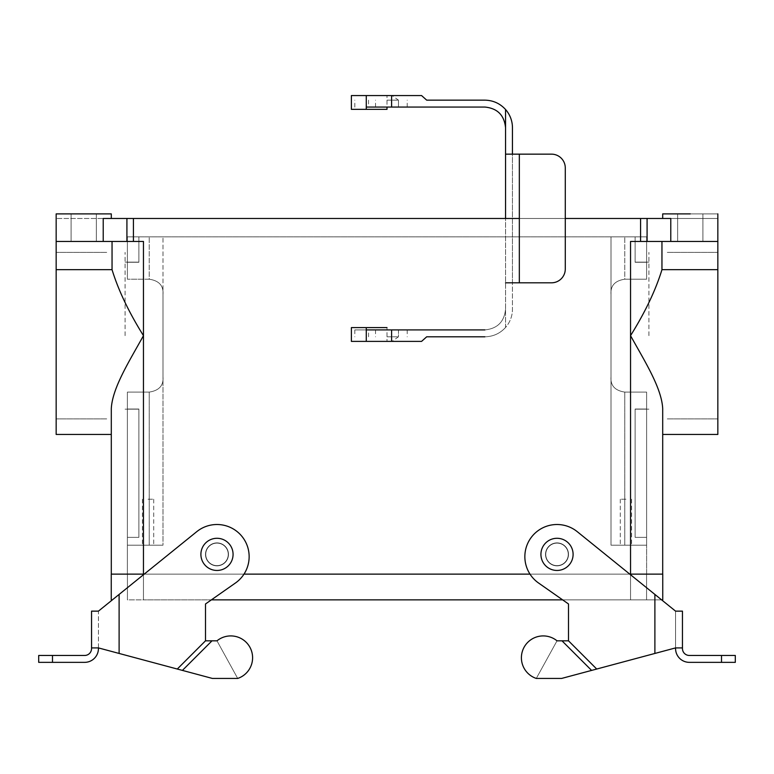 <?xml version="1.0" encoding="UTF-8"?>
<svg xmlns="http://www.w3.org/2000/svg" width="774" height="774" viewBox="0 0 774 774"><rect width="100%" height="100%" fill="white"/><g stroke="black" fill="none" stroke-linecap="round" stroke-linejoin="round"><path stroke-width="0.58" stroke-dasharray="3.87 2.9" d="M545.757 554.368A11.262 11.262 0 0 1 562.64 544.625A11.262 11.262 0 0 1 562.64 564.12A11.262 11.262 0 0 1 545.757 554.368A11.262 11.262 0 0 0 557.019 565.63A11.262 11.262 0 0 0 568.271 554.368A11.262 11.262 0 0 0 557.019 543.116A11.262 11.262 0 0 0 545.757 554.368A11.262 11.262 0 0 1 562.64 544.625A11.262 11.262 0 0 1 562.64 564.12A11.262 11.262 0 0 1 545.757 554.368A11.262 11.262 0 0 1 562.64 544.625A11.262 11.262 0 0 1 562.64 564.12A11.262 11.262 0 0 1 545.757 554.368A11.262 11.262 0 0 1 562.64 544.625A11.262 11.262 0 0 1 562.64 564.12A11.262 11.262 0 0 1 545.757 554.368A11.262 11.262 0 0 0 557.019 565.63A11.262 11.262 0 0 0 568.271 554.368A11.262 11.262 0 0 0 557.019 543.116A11.262 11.262 0 0 0 545.757 554.368A11.262 11.262 0 0 1 562.64 544.625A11.262 11.262 0 0 1 562.64 564.12A11.262 11.262 0 0 1 545.757 554.368A11.262 11.262 0 0 1 562.64 544.625A11.262 11.262 0 0 1 562.64 564.12A11.262 11.262 0 0 1 545.757 554.368M565.281 218.481L519.335 218.481L565.281 218.481M38.7 655.462L84.647 655.462A6.889 6.889 0 0 0 91.545 648.573L91.545 647.906L98.433 647.906L212.395 678.44L237.705 678.44A21.827 21.827 0 0 0 249.886 647.209A21.827 21.827 0 0 0 216.981 640.824L237.705 678.44A21.827 21.827 0 0 0 249.886 647.209A21.827 21.827 0 0 0 216.981 640.824L205.497 640.824L205.497 603.981L235.431 583.016L211.379 599.86L127.429 599.86L127.429 574.134L143.461 574.134L127.381 574.134L127.381 545.186L162.995 545.186L127.381 545.186L162.995 545.186L127.381 545.186L127.381 574.134L143.461 574.134L111.253 574.134L111.253 599.86L111.253 574.134L662.747 574.134L662.747 599.86L562.621 599.86L538.569 583.016A32.169 32.169 0 0 1 531.322 537.32A32.169 32.169 0 0 1 577.24 531.661L675.567 611.141L577.24 531.661L675.567 611.141L675.567 648.573A13.787 13.787 0 0 0 689.353 662.351L735.3 662.351L735.3 655.462L689.353 655.462A6.889 6.889 0 0 1 682.455 648.573L682.455 647.906L675.567 647.906L675.567 611.141L682.455 611.141M205.729 554.368A11.262 11.262 0 0 1 216.981 543.116A11.262 11.262 0 0 1 228.243 554.368A11.262 11.262 0 0 1 216.981 565.63A11.262 11.262 0 0 1 205.729 554.368A11.262 11.262 0 0 1 216.981 543.116A11.262 11.262 0 0 1 228.243 554.368A11.262 11.262 0 0 0 211.36 544.625A11.262 11.262 0 0 0 211.36 564.12A11.262 11.262 0 0 0 228.243 554.368A11.262 11.262 0 0 0 211.36 544.625A11.262 11.262 0 0 0 211.36 564.12A11.262 11.262 0 0 0 228.243 554.368A11.262 11.262 0 0 0 211.36 544.625A11.262 11.262 0 0 0 211.36 564.12A11.262 11.262 0 0 0 228.243 554.368A11.262 11.262 0 0 1 216.981 565.63A11.262 11.262 0 0 1 205.729 554.368M629.775 574.134L530.006 574.134L629.775 574.134M243.994 574.134L144.225 574.134L243.994 574.134M211.379 599.86L562.621 599.86M143.461 574.134L662.747 574.134L662.747 599.86L143.461 599.86L646.571 599.86L646.571 574.134L630.539 574.134L646.571 574.134L646.571 599.86L630.539 599.86L630.539 574.134L143.461 574.134L646.619 574.134L646.619 545.186L611.005 545.186L611.005 236.863L646.619 236.863L127.381 236.863L646.619 236.863L127.381 236.863L611.005 236.863L611.005 294.439C610.309 285.79 614.904 280.71 624.792 279.201C614.924 280.691 610.328 285.77 611.005 294.439L611.005 376.861C610.309 385.51 614.904 390.589 624.792 392.099C614.924 390.609 610.328 385.529 611.005 376.861L611.005 294.439C610.309 285.79 614.904 280.71 624.792 279.201L646.619 279.201L646.619 236.863L646.619 279.201L646.619 236.863L646.619 279.201L624.792 279.201C614.924 280.691 610.328 285.77 611.005 294.439L611.005 376.861C610.309 385.51 614.904 390.589 624.792 392.099L646.619 392.099L646.619 409.03L646.619 392.099L646.619 409.03L646.619 392.099L624.792 392.099C614.924 390.609 610.328 385.529 611.005 376.861L611.005 545.186L646.619 545.186L646.619 392.099L646.619 545.186L611.005 545.186L646.619 545.186L611.005 545.186L611.005 236.863L611.005 545.186L611.005 376.861L611.005 545.186L646.619 545.186L646.619 392.099L624.792 392.099L646.619 392.099L646.619 545.186L611.005 545.186L646.619 545.186L646.619 574.134L143.461 574.134L630.539 574.134L630.539 599.86L630.539 335.655C644.558 361.023 661.654 387.88 662.699 408.595L662.699 574.134L662.699 408.595C661.654 387.88 644.558 361.023 630.539 335.655L630.539 599.86L661.615 599.86L143.461 599.86L143.461 545.186L162.995 545.186L162.995 294.439C163.691 285.79 159.096 280.71 149.208 279.201C159.076 280.691 163.672 285.77 162.995 294.439L162.995 376.861C163.691 385.51 159.096 390.589 149.208 392.099C159.076 390.609 163.672 385.529 162.995 376.861L162.995 294.439C163.691 285.79 159.096 280.71 149.208 279.201L127.381 279.201L127.381 236.863L127.381 279.201L127.381 236.863L127.381 279.201L149.208 279.201C159.076 280.691 163.672 285.77 162.995 294.439L162.995 376.861C163.691 385.51 159.096 390.589 149.208 392.099L127.381 392.099L127.381 409.03L127.381 392.099L127.381 409.03L127.381 392.099L149.208 392.099C159.076 390.609 163.672 385.529 162.995 376.861L162.995 545.186L127.381 545.186L127.381 392.099L127.381 545.186L143.461 545.186L127.381 545.186L127.381 392.099L149.208 392.099L127.381 392.099L127.381 545.186L162.995 545.186L162.995 236.863L162.995 545.186L143.461 545.186L143.461 599.86L143.461 545.186L143.461 574.134L127.429 574.134L143.461 574.134L143.461 335.655L143.461 574.134L127.429 574.134L127.429 599.86L127.429 574.134L127.429 599.86L143.461 599.86L143.461 574.134M648.912 335.655L648.912 252.392L648.912 335.655M717.837 335.655L717.837 252.392L717.837 335.655M635.125 262.28L646.619 262.28L635.125 262.28L635.125 236.863L635.125 262.28L646.619 262.28L635.125 262.28L635.125 236.863L635.125 262.28M635.125 409.03L646.619 409.03L635.125 409.03L646.619 409.03L646.619 537.369L635.125 537.369L646.619 537.369L646.619 409.03L635.125 409.03L635.125 537.369L635.125 409.03L635.125 537.369L646.619 537.369L635.125 537.369L635.125 409.03M56.163 335.655L56.163 252.392L56.163 335.655M125.088 335.655L125.088 252.392L125.088 335.655M138.875 262.28L127.381 262.28L138.875 262.28L138.875 236.863L138.875 262.28L127.381 262.28L138.875 262.28L138.875 236.863L138.875 262.28M138.875 409.03L127.381 409.03L138.875 409.03L127.381 409.03L127.381 537.369L138.875 537.369L127.381 537.369L127.381 409.03L138.875 409.03L138.875 537.369L138.875 409.03L138.875 537.369L127.381 537.369L138.875 537.369L138.875 409.03M148.057 499.23L153.707 499.23L148.057 499.23M148.057 545.186L142.406 545.186L148.057 545.186M625.943 499.23L620.293 499.23L625.943 499.23M625.943 545.186L620.293 545.186L625.943 545.186M677.637 213.885L702.908 213.885L677.637 213.885L677.637 241.449L702.908 241.449L677.637 241.449L702.908 241.449L677.637 241.449L702.908 241.449L677.637 241.449L702.908 241.449L677.637 241.449L677.637 213.885L702.908 213.885L677.637 213.885L702.908 213.885L677.637 213.885L677.637 241.449L677.637 213.885L702.908 213.885L677.637 213.885M717.837 269.662L717.837 434.446L717.837 218.481L662.699 218.481L717.837 218.481L662.699 218.481L717.837 218.481L717.837 241.449L661.954 241.449L661.954 269.662C655.713 290.095 645.235 312.086 630.539 335.655C645.235 312.086 655.713 290.095 661.954 269.662L717.837 269.662L717.837 241.449L630.539 241.449L640.582 241.449L640.582 218.481L56.163 218.481L640.582 218.481L640.582 241.449L670.777 241.449L670.777 218.481L670.777 241.449L630.539 241.449L661.954 241.449L661.954 269.662L717.837 269.662M56.163 241.449L56.163 218.481L56.163 241.449L126.917 241.449L126.917 218.481L126.917 241.449L143.461 241.449L112.046 241.449L112.046 269.662L56.163 269.662L56.163 241.449L143.461 241.449L56.163 241.449L143.461 241.449L143.461 335.655C128.765 312.086 118.287 290.095 112.046 269.662L56.163 269.662L56.163 241.449M56.163 434.446L56.163 269.662L56.163 434.446M56.163 213.885L111.301 213.885L56.163 213.885L111.301 213.885L56.163 213.885L111.301 213.885L111.301 218.481L111.301 213.885L56.163 213.885L56.163 218.481L56.163 213.885M83.727 241.449L71.092 241.449L83.727 241.449M662.699 213.885L717.837 213.885L662.699 213.885L717.837 213.885L662.699 213.885L717.837 213.885L717.837 218.481L717.837 213.885L662.699 213.885L662.699 218.481L662.699 213.885M111.301 408.595L111.301 574.134L111.301 408.595C112.336 387.919 129.345 361.187 143.461 335.655C128.765 312.086 118.287 290.095 112.046 269.662L112.046 241.449L143.461 241.449L143.461 335.655C129.345 361.187 112.336 387.919 111.301 408.595L111.301 434.446L111.301 408.595M96.363 213.885L71.092 213.885L96.363 213.885L71.092 213.885L96.363 213.885L96.363 241.449L96.363 213.885L71.092 213.885L96.363 213.885L71.092 213.885L96.363 213.885L96.363 241.449L96.363 213.885M233.071 554.368A16.08 16.08 0 0 0 208.941 540.446A16.08 16.08 0 0 0 208.941 568.3A16.08 16.08 0 0 0 233.071 554.368A16.08 16.08 0 0 0 208.941 540.446A16.08 16.08 0 0 0 208.941 568.3A16.08 16.08 0 0 0 233.071 554.368A16.08 16.08 0 0 0 208.941 540.446A16.08 16.08 0 0 0 208.941 568.3A16.08 16.08 0 0 0 233.071 554.368A16.08 16.08 0 0 0 208.941 540.446A16.08 16.08 0 0 0 208.941 568.3A16.08 16.08 0 0 0 233.071 554.368A16.08 16.08 0 0 0 208.941 540.446A16.08 16.08 0 0 0 208.941 568.3A16.08 16.08 0 0 0 233.071 554.368A16.08 16.08 0 0 0 208.941 540.446A16.08 16.08 0 0 0 208.941 568.3A16.08 16.08 0 0 0 233.071 554.368M540.929 554.368A16.08 16.08 0 0 1 565.059 540.446A16.08 16.08 0 0 1 565.059 568.3A16.08 16.08 0 0 1 540.929 554.368A16.08 16.08 0 0 1 565.059 540.446A16.08 16.08 0 0 1 565.059 568.3A16.08 16.08 0 0 1 540.929 554.368A16.08 16.08 0 0 1 565.059 540.446A16.08 16.08 0 0 1 565.059 568.3A16.08 16.08 0 0 1 540.929 554.368A16.08 16.08 0 0 1 565.059 540.446A16.08 16.08 0 0 1 565.059 568.3A16.08 16.08 0 0 1 540.929 554.368A16.08 16.08 0 0 1 565.059 540.446A16.08 16.08 0 0 1 565.059 568.3A16.08 16.08 0 0 1 540.929 554.368A16.08 16.08 0 0 1 565.059 540.446A16.08 16.08 0 0 1 565.059 568.3A16.08 16.08 0 0 1 540.929 554.368M216.981 542.884A11.484 11.484 0 0 0 205.497 554.368A11.484 11.484 0 0 0 216.981 565.862A11.484 11.484 0 0 0 228.475 554.368A11.484 11.484 0 0 0 216.981 542.884A11.484 11.484 0 0 0 205.497 554.368A11.484 11.484 0 0 1 222.728 544.422A11.484 11.484 0 0 1 222.728 564.323A11.484 11.484 0 0 1 205.497 554.368A11.484 11.484 0 0 0 216.981 565.862A11.484 11.484 0 0 0 228.475 554.368A11.484 11.484 0 0 0 216.981 542.884M38.7 662.351L84.647 662.351A13.787 13.787 0 0 0 98.433 648.573L98.433 647.906L212.395 678.44L237.705 678.44L216.981 640.824L237.705 678.44L216.981 640.824L205.497 640.824L177.285 669.036L98.433 647.906L91.545 647.906L98.433 647.906L98.433 611.141L196.76 531.661A32.169 32.169 0 0 1 242.678 537.32A32.169 32.169 0 0 1 235.431 583.016A32.169 32.169 0 0 0 242.678 537.32A32.169 32.169 0 0 0 196.76 531.661A32.169 32.169 0 0 1 242.678 537.32A32.169 32.169 0 0 1 235.431 583.016L205.497 603.981L205.497 640.824L205.497 603.981M98.433 647.906L98.433 611.141L119.109 594.432L98.433 611.141L91.545 611.141L91.545 647.906M205.497 554.368A11.484 11.484 0 0 1 222.728 544.422A11.484 11.484 0 0 1 222.728 564.323A11.484 11.484 0 0 1 205.497 554.368M177.285 669.036L212.395 678.44L237.705 678.44M216.981 640.824L205.497 640.824M182.412 670.4L211.999 640.824M557.019 542.884A11.484 11.484 0 0 1 568.503 554.368A11.484 11.484 0 0 1 557.019 565.862A11.484 11.484 0 0 1 545.525 554.368A11.484 11.484 0 0 1 557.019 542.884A11.484 11.484 0 0 1 568.503 554.368A11.484 11.484 0 0 0 551.272 544.422A11.484 11.484 0 0 0 551.272 564.323A11.484 11.484 0 0 0 568.503 554.368A11.484 11.484 0 0 1 557.019 565.862A11.484 11.484 0 0 1 545.525 554.368A11.484 11.484 0 0 1 557.019 542.884M675.567 647.906L682.455 647.906L675.567 647.906L561.605 678.44L675.567 647.906L596.715 669.036L568.503 640.824L568.503 603.981L538.569 583.016A32.169 32.169 0 0 1 531.322 537.32A32.169 32.169 0 0 1 577.24 531.661A32.169 32.169 0 0 0 531.322 537.32A32.169 32.169 0 0 0 538.569 583.016L568.503 603.981L568.503 640.824L562.001 640.824L591.588 670.4L561.605 678.44L536.295 678.44A21.827 21.827 0 0 1 524.114 647.209A21.827 21.827 0 0 1 557.019 640.824L568.503 640.824L568.503 603.981M596.715 669.036L591.588 670.4M568.503 640.824L557.019 640.824L536.295 678.44A21.827 21.827 0 0 1 524.114 647.209A21.827 21.827 0 0 1 557.019 640.824L536.295 678.44A21.827 21.827 0 0 1 524.114 647.209A21.827 21.827 0 0 1 557.019 640.824L536.295 678.44L561.605 678.44L536.295 678.44L557.019 640.824L562.001 640.824M568.503 554.368A11.484 11.484 0 0 0 551.272 544.422A11.484 11.484 0 0 0 551.272 564.323A11.484 11.484 0 0 0 568.503 554.368M646.571 599.86L646.571 574.134L646.571 599.86M624.792 279.201L646.619 279.201L624.792 279.201L624.792 236.863L624.792 279.201M149.208 279.201L127.381 279.201L149.208 279.201L149.208 236.863L149.208 279.201M646.619 537.369L646.619 409.03L646.619 537.369M127.381 537.369L127.381 409.03L127.381 537.369M646.619 574.134L646.619 545.186L646.619 574.134M228.243 554.368A11.262 11.262 0 0 0 211.36 544.625A11.262 11.262 0 0 0 211.36 564.12A11.262 11.262 0 0 0 228.243 554.368A11.262 11.262 0 0 0 211.36 544.625A11.262 11.262 0 0 0 211.36 564.12A11.262 11.262 0 0 0 228.243 554.368A11.262 11.262 0 0 0 211.36 544.625A11.262 11.262 0 0 0 211.36 564.12A11.262 11.262 0 0 0 228.243 554.368M630.539 241.449L661.954 241.449L630.539 241.449L630.539 335.655L630.539 241.449M127.381 574.134L127.381 545.186L127.381 574.134M387 336.796L398.484 336.796L387 336.796M426.697 336.796L484.872 336.796C493.096 336.632 499.985 333.526 505.548 327.47L505.548 218.481M421.569 341.392L391.992 341.392L398.484 336.796L398.484 329.908L354.831 329.908L484.872 329.908C497.411 328.66 504.3 321.761 505.548 309.232C504.3 321.761 497.411 328.66 484.872 329.908M484.872 336.796C493.096 336.632 499.985 333.526 505.548 327.47A27.574 27.574 0 0 0 512.446 309.232L512.446 127.729A27.574 27.574 0 0 0 505.548 109.492L505.548 327.47A27.574 27.574 0 0 0 512.446 309.232L512.446 282.81L505.548 282.81M351.386 327.605L387 327.605L387 329.908L398.484 329.908L398.484 336.796L398.484 329.908M351.386 341.392L387 341.392L387 329.908L366.276 329.908M351.386 95.56L387 95.56L387 107.054L366.276 107.054M351.386 109.347L387 109.347M387 341.392L391.992 341.392M519.335 282.81L512.446 282.81L512.446 154.152L551.504 154.152A13.787 13.787 0 0 1 565.281 167.939L565.281 269.023A13.787 13.787 0 0 1 551.504 282.81L519.335 282.81L519.335 154.152M387 100.156L398.484 100.156L387 100.156M426.697 100.156L484.872 100.156C493.096 100.32 499.985 103.435 505.548 109.492M512.446 154.152L505.548 154.152M387 107.054L484.872 107.054C497.411 108.302 504.3 115.191 505.548 127.729M398.484 107.054L398.484 100.156L398.484 107.054L398.484 100.156L391.992 95.56L387 95.56M421.569 95.56L391.992 95.56M630.539 574.743L630.539 599.86L630.539 574.743M143.461 574.743L143.461 599.86L143.461 574.743M149.208 545.186L149.208 392.099L149.208 545.186M624.792 545.186L624.792 392.099L624.792 545.186M133.418 241.449L133.418 218.481L133.418 241.449M647.083 241.449L647.083 218.481L647.083 241.449M103.223 241.449L103.223 218.481L103.223 241.449M119.109 653.44L119.109 594.432M52.487 662.351L52.487 655.462M654.891 653.44L654.891 594.432M721.513 662.351L721.513 655.462M407.221 329.908L407.221 336.796M368.55 336.796L368.55 329.908M368.55 100.156L368.55 107.054M407.221 107.054L407.221 100.156M667.294 418.908L717.837 418.908L667.294 418.908M667.294 252.392L717.837 252.392L667.294 252.392M648.912 262.134L635.125 262.134L648.912 262.134M648.912 409.175L635.125 409.175L648.912 409.175M106.706 252.392L56.163 252.392L106.706 252.392M106.706 418.908L56.163 418.908L106.706 418.908M125.088 409.175L138.875 409.175L125.088 409.175M125.088 262.134L138.875 262.134L125.088 262.134M142.406 499.23L142.406 545.186L142.406 499.23M153.707 499.23L153.707 545.186L153.707 499.23M620.293 499.23L620.293 545.186L620.293 499.23M631.594 499.23L631.594 545.186L631.594 499.23M702.908 213.885L702.908 241.449L702.908 213.885M71.092 213.885L71.092 241.449L71.092 213.885M354.831 329.908L354.831 336.796M375.516 329.908L375.516 336.796M354.831 107.054L354.831 100.156M375.516 107.054L375.516 100.156"/><path stroke-width="1.16" d="M640.582 218.481L565.281 218.481L670.777 218.481L640.582 218.481L640.582 241.449L630.539 241.449L630.539 574.134L629.775 574.134L630.539 574.743L630.539 574.134L662.747 574.134L662.747 599.86L661.615 599.86L662.747 599.86L662.747 574.134L630.539 574.134L630.539 335.655C645.235 312.086 655.713 290.095 661.954 269.662L717.837 269.662L717.837 218.481L717.837 241.449L647.083 241.449L647.083 218.481L647.083 241.449L630.539 241.449L630.539 335.655C644.655 361.187 661.664 387.919 662.699 408.595L662.699 574.134L662.699 408.595C661.664 387.919 644.655 361.187 630.539 335.655C645.235 312.086 655.713 290.095 661.954 269.662L717.837 269.662L717.837 241.449L640.582 241.449L640.582 218.481M519.335 218.481L103.223 218.481L519.335 218.481M143.461 241.449L133.418 241.449L133.418 218.481L133.418 241.449L56.163 241.449L56.163 434.446L111.301 434.446L56.163 434.446L56.163 269.662L112.046 269.662C118.287 290.095 128.765 312.086 143.461 335.655C129.442 361.023 112.346 387.88 111.301 408.595L111.301 574.134L111.301 408.595C112.346 387.88 129.442 361.023 143.461 335.655L143.461 574.134L111.253 574.134L111.253 599.86L112.385 599.86L111.253 599.86L111.253 574.134L143.461 574.134L143.461 574.743L144.225 574.134L143.461 574.134L143.461 335.655C128.765 312.086 118.287 290.095 112.046 269.662L56.163 269.662L56.163 218.481L56.163 241.449L103.223 241.449L103.223 218.481L103.223 241.449L143.461 241.449L143.461 335.655L143.461 241.449M721.513 662.351L721.513 655.462L735.3 655.462L735.3 662.351L689.353 662.351A13.787 13.787 0 0 1 675.567 648.573L675.567 647.906L596.715 669.036L568.503 640.824L568.503 603.981L562.621 599.86L211.379 599.86L205.497 603.981L235.431 583.016A32.169 32.169 0 0 0 242.678 537.32A32.169 32.169 0 0 0 196.76 531.661L98.433 611.141L91.545 611.141L91.545 647.906L98.433 647.906L98.433 648.573A13.787 13.787 0 0 1 84.647 662.351L38.7 662.351L38.7 655.462L84.647 655.462A6.889 6.889 0 0 0 91.545 648.573L91.545 647.906M530.006 574.134L243.994 574.134L530.006 574.134M717.837 434.446L717.837 269.662L717.837 434.446L662.699 434.446L717.837 434.446M661.954 241.449L661.954 269.662L661.954 241.449M83.727 213.885L56.163 213.885L56.163 218.481L56.163 213.885L111.301 213.885L83.727 213.885M690.273 213.885L662.699 213.885L662.699 218.481L662.699 213.885L690.273 213.885M112.046 241.449L112.046 269.662L112.046 241.449M233.071 554.368A16.08 16.08 0 0 0 208.941 540.446A16.08 16.08 0 0 0 208.941 568.3A16.08 16.08 0 0 0 233.071 554.368A16.08 16.08 0 0 0 208.941 540.446A16.08 16.08 0 0 0 208.941 568.3A16.08 16.08 0 0 0 233.071 554.368M540.929 554.368A16.08 16.08 0 0 1 565.059 540.446A16.08 16.08 0 0 1 565.059 568.3A16.08 16.08 0 0 1 540.929 554.368A16.08 16.08 0 0 1 565.059 540.446A16.08 16.08 0 0 1 565.059 568.3A16.08 16.08 0 0 1 540.929 554.368M98.433 647.906L177.285 669.036L205.497 640.824L205.497 603.981M177.285 669.036L182.412 670.4L211.999 640.824L205.497 640.824M182.412 670.4L212.395 678.44L237.705 678.44A21.827 21.827 0 0 0 249.886 647.209A21.827 21.827 0 0 0 216.981 640.824L211.999 640.824M237.705 678.44A21.827 21.827 0 0 0 249.886 647.209A21.827 21.827 0 0 0 216.981 640.824M38.7 662.351L38.7 655.462M596.715 669.036L561.605 678.44L536.295 678.44A21.827 21.827 0 0 1 524.114 647.209A21.827 21.827 0 0 1 557.019 640.824L568.503 640.824M721.513 655.462L689.353 655.462A6.889 6.889 0 0 1 682.455 648.573L682.455 611.141L675.567 611.141L577.24 531.661A32.169 32.169 0 0 0 531.322 537.32A32.169 32.169 0 0 0 538.569 583.016L568.503 603.981M675.567 647.906L682.455 647.906L682.455 611.141M591.588 670.4L562.001 640.824M562.621 599.86L211.379 599.86M484.872 336.796L426.697 336.796L421.569 341.392L391.596 341.392L391.596 329.908L366.276 329.908L366.276 341.392L351.386 341.392L351.386 327.605L366.276 327.605L366.276 329.908M484.872 329.908L391.596 329.908M505.548 218.481L505.548 154.152L551.504 154.152A13.787 13.787 0 0 1 565.281 167.939L565.281 269.023A13.787 13.787 0 0 1 551.504 282.81L519.335 282.81L519.335 154.152M505.548 127.729C504.3 115.191 497.411 108.302 484.872 107.054L391.596 107.054L391.596 95.56L421.569 95.56L426.697 100.156L484.872 100.156C493.096 100.32 499.985 103.435 505.548 109.492L505.548 154.152M391.596 341.392L366.276 341.392M366.276 109.347L366.276 95.56L351.386 95.56L351.386 109.347L387 109.347L387 107.054M387 327.605L366.276 327.605M505.548 109.492A27.574 27.574 0 0 1 512.446 127.729L512.446 154.152M505.548 282.81L519.335 282.81M391.596 107.054L366.276 107.054M391.596 95.56L366.276 95.56M126.917 241.449L126.917 218.481L126.917 241.449M670.777 241.449L670.777 218.481L670.777 241.449M119.109 653.44L119.109 594.432M52.487 662.351L52.487 655.462M654.891 653.44L654.891 594.432M111.301 213.885L111.301 218.481L111.301 213.885M717.837 213.885L717.837 218.481L717.837 213.885"/></g></svg>
